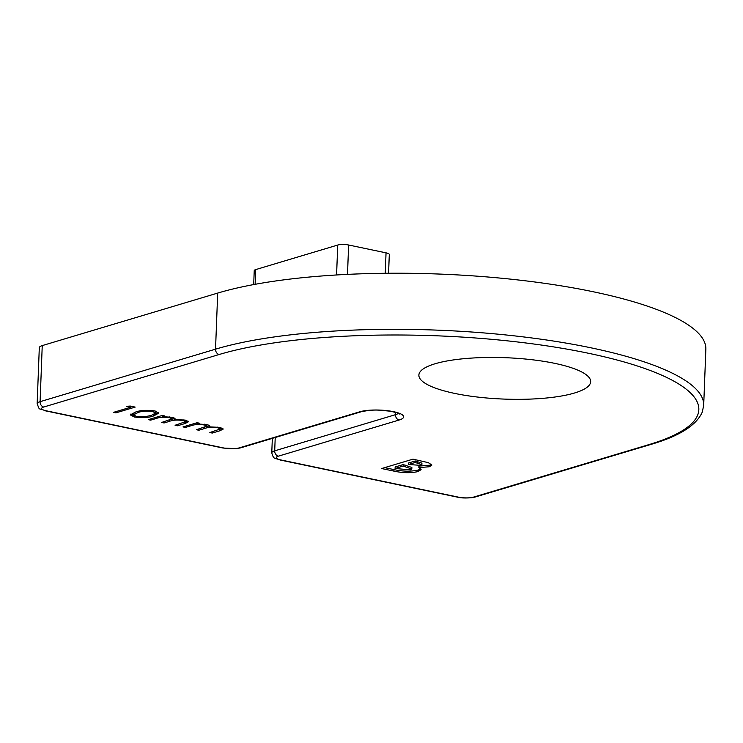 <?xml version="1.0" encoding="UTF-8"?>
<svg xmlns="http://www.w3.org/2000/svg" width="743" height="743" viewBox="0 0 743 743"><rect width="100%" height="100%" fill="white"/><g stroke="black" fill="none" stroke-linecap="round" stroke-linejoin="round"><path stroke-width="1.11" d="M649.094 444.565A264.898 63.787 -177.8 0 0 588.623 353.296A264.898 63.787 -177.8 0 0 219.166 354.504A4.69 3.724 73.3 0 1 215.535 349.164A269.588 64.92 2.2 0 1 518.075 336.282A269.588 64.92 2.2 0 1 703.695 405.344L702.284 412.077C696.367 425.433 679.139 436.252 650.608 444.509A4.69 3.724 -106.7 0 1 649.094 444.565L473.635 497.086A10.941 2.638 2.2 0 1 458.385 497.132L280.835 459.945A10.941 2.638 2.2 0 1 278.337 456.174L399.102 420.027A24.222 5.833 2.2 0 0 393.567 411.678A24.222 5.833 2.2 0 0 359.788 411.789L239.023 447.936A10.941 2.638 2.2 0 1 223.764 447.992L46.215 410.795A10.941 2.638 2.2 0 1 43.716 407.025A4.69 3.724 73.3 0 1 40.085 401.684A15.631 3.761 -177.8 0 0 37.15 403.737L39.305 347.659A15.631 3.761 2.2 0 1 42.24 345.597L40.085 401.684L215.535 349.164L217.69 293.086L42.24 345.597M703.695 405.344L705.85 349.256A269.588 64.92 -177.8 0 0 520.23 280.204A269.588 64.92 -177.8 0 0 217.69 293.086M185.406 427.429L183.001 426.928L197.099 422.711L199.505 423.213L197.053 423.947L206.517 424.559C209.591 425.247 210.538 426.027 209.359 426.881L219.956 427.374L223.299 429.008L219.891 430.773L212.247 433.058L209.842 432.547L220.281 428.971L217.801 427.801C212.043 427.021 207.548 427.29 204.316 428.6L198.827 430.243L196.421 429.742L206.786 426.148L204.362 424.987C198.883 424.216 194.536 424.439 191.341 425.655L185.406 427.429L185.453 426.194M209.888 426.166L209.359 426.881L209.405 425.544M150.643 420.148L148.238 419.646L162.336 415.43L164.742 415.931L162.299 416.665L171.754 417.278C174.837 417.965 175.785 418.746 174.596 419.6L185.193 420.092L188.536 421.727L185.128 423.491L177.493 425.776L175.079 425.265L185.527 421.69L183.047 420.519C177.28 419.739 172.785 420.009 169.553 421.318L164.073 422.962L161.658 422.461L172.032 418.866L169.608 417.705C164.119 416.934 159.782 417.157 156.578 418.374L150.643 420.148L150.699 418.913M175.134 418.885L174.596 419.6L174.651 418.263M153.745 415.894C148.925 417.677 142.461 418.049 134.353 416.99L130.294 414.891L135.505 412.077C140.195 410.266 146.566 409.885 154.628 410.916L158.788 413.099L153.745 415.894L153.801 414.529M454.632 393.4A85.956 20.702 -177.8 0 0 543.607 398.276A85.956 20.702 -177.8 0 0 590.657 381.698A85.956 20.702 -177.8 0 0 505.565 357.708A85.956 20.702 -177.8 0 0 418.876 375.094A85.956 20.702 -177.8 0 0 454.632 393.4M130.796 407.183L126.663 406.319L130.22 406.059L135.18 407.099L115.889 412.867L113.484 412.365L130.796 407.183L130.833 406.18M418.114 471.564C410.74 473.18 402.669 473.022 393.901 471.108L381.633 468.536L412.978 459.155L428.312 462.648L431.906 465.072L429.408 466.753L418.848 467.616L421.095 469.632L418.114 471.564L418.17 470.05C410.805 471.656 402.734 471.508 393.957 469.595L393.901 471.108M253.697 284.569L254.236 270.619A7.811 1.885 2.2 0 1 255.703 269.598L337.731 245.041A7.811 1.885 2.2 0 1 348.625 245.004L386.044 252.843A7.811 1.885 2.2 0 1 389.295 254.505L388.57 273.248M132.235 406.477L130.805 406.904M115.936 411.631L115.889 412.867M134.399 415.774L134.353 416.99M133.712 415.318L130.74 414.102M158.417 412.365L154.628 414.12M152.77 410.591L152.733 411.529C146.39 410.786 141.458 411.139 137.929 412.579L133.489 414.845L136.406 416.414L145.479 416.628L151.349 415.393L155.612 413.062L155.482 411.111M134.316 412.449L133.489 414.845M155.612 413.062L152.733 411.529M162.346 415.43L162.299 416.665M187.895 420.965L185.425 421.903M177.54 424.532L177.493 425.776M183.075 419.739L183.047 420.519M174.633 418.662L171.791 419.21M164.119 421.727L164.073 422.962M172.088 417.352L172.032 418.866M169.636 416.907L169.608 417.705M162.327 415.755L160.655 415.931M197.099 422.711L197.053 423.947M222.649 428.247L220.188 429.185M212.303 431.813L212.247 433.058M217.838 427.021L217.801 427.801M209.396 425.943L206.554 426.491M198.873 429.008L198.827 430.243M206.851 424.634L206.786 426.148M204.399 424.188L204.362 424.987M197.09 423.036L195.418 423.213M393.957 469.595L384.633 467.635M431.553 464.282L429.473 465.239L429.408 466.753M429.473 465.239L418.903 466.102L418.848 467.616M420.733 468.852L418.17 470.05M411.817 468.991L411.873 467.477L403.189 464.57L395.146 466.976L395.09 468.489L410.498 469.855L411.817 468.991L403.124 466.084L395.09 468.489M421.866 464.654L421.922 463.14L415.244 460.966L408.409 463.01L408.353 464.524L420.826 465.341L421.866 464.654L415.188 462.48L408.353 464.524M415.244 460.966L415.188 462.48M405.056 464.96L405 466.483M403.189 464.57L403.124 466.084M219.166 354.504L43.716 407.025M275.216 437.506L274.706 450.834L395.471 414.678A19.532 4.699 -177.8 0 0 398.369 413.349M399.102 420.027A4.69 3.724 -106.7 0 1 395.471 414.678L395.555 412.393M255.703 269.598L255.137 284.3M336.579 274.966L337.731 245.041M348.625 245.004L347.501 274.371M385.255 273.275L386.044 252.843M137.966 411.399L137.929 412.579M185.183 422.089L185.128 423.491M169.599 420.074L169.553 421.318M156.624 417.139L156.578 418.374M219.937 429.37L219.891 430.773M204.362 427.355L204.316 428.6M191.388 424.42L191.341 425.655M46.215 410.795A4.69 2.619 101.8 0 1 45.425 410.833L222.974 448.029A4.69 2.619 -78.2 0 0 223.764 447.992M239.023 447.936A4.69 3.724 73.3 0 0 240.537 447.88L361.302 411.733C368.379 410.266 374.509 409.764 379.701 410.22L389.388 411.111C395.545 412.272 399.019 413.275 399.799 414.12L399.316 413.294M359.788 411.789A4.69 3.724 73.3 0 0 361.302 411.733M473.635 497.086A4.69 3.724 73.3 0 0 475.158 497.03L471.889 497.708C465.257 498.2 460.493 498.024 457.595 497.178A4.69 2.619 -78.2 0 0 458.385 497.132M280.835 459.945A4.69 2.619 101.8 0 1 280.046 459.982C274.139 457.586 273.833 459.778 271.771 452.886L272.328 438.37M271.771 452.886A15.631 3.761 -177.8 0 1 274.706 450.834A4.69 3.724 73.3 0 0 278.337 456.174M417.696 461.477L417.64 462.991M185.527 421.69L185.583 420.176M220.281 428.971L220.337 427.457M650.608 444.509L475.158 497.03M457.595 497.178L280.046 459.982M37.15 403.737C40.206 411.455 37.754 407.34 45.425 410.833M222.974 448.029L236.367 448.661L240.537 447.88"/></g></svg>
